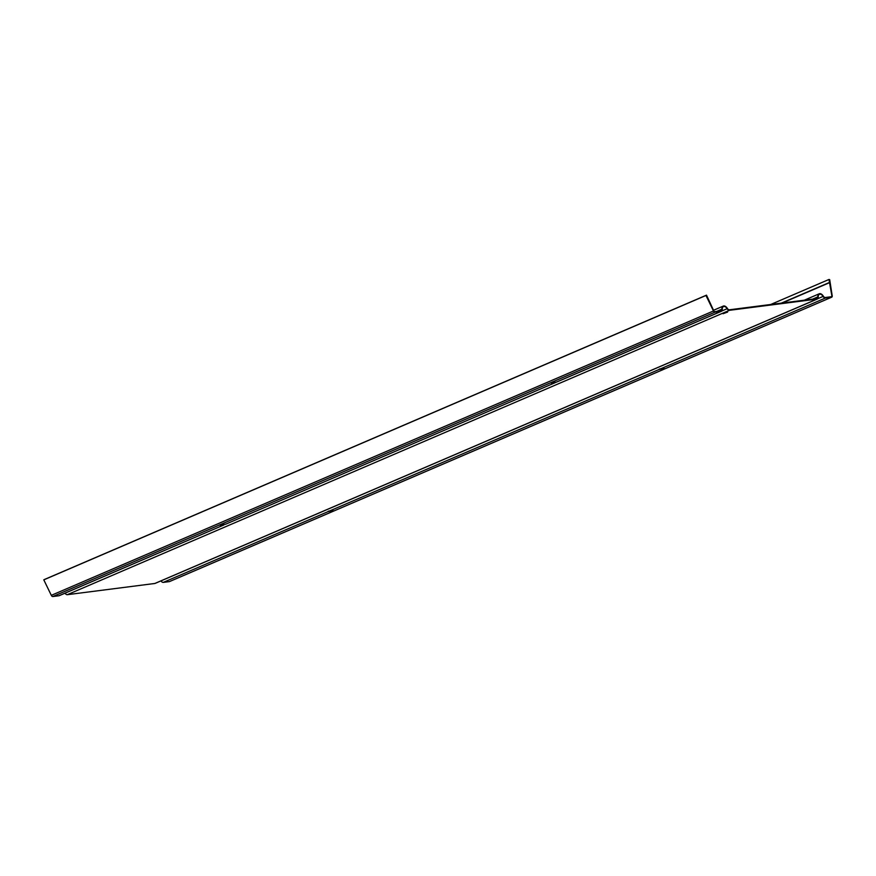 <?xml version="1.0" encoding="UTF-8"?>
<svg xmlns="http://www.w3.org/2000/svg" width="876" height="876" viewBox="0 0 876 876"><rect width="100%" height="100%" fill="white"/><g stroke="black" fill="none" stroke-linecap="round" stroke-linejoin="round"><path stroke-width="1.31" d="M723.269 306.096A4.993 2.935 -113.2 0 0 721.901 309.162A2.672 1.577 66.8 0 1 721.178 310.816A2.672 1.577 66.8 0 1 720.915 310.881L714.203 311.736L706.505 295.146L705.968 295.475L713.48 310.969A1.872 1.095 -113.2 0 0 714.991 312.163L721.079 311.385A3.208 1.883 -113.2 0 0 721.386 311.298A3.208 1.883 -113.2 0 0 722.262 309.327A4.457 2.617 66.8 0 1 723.477 306.589A4.457 2.617 66.8 0 1 727.157 308.702A3.208 1.883 -113.2 0 0 729.5 310.301L817.023 299.099A3.208 1.883 66.8 0 0 817.33 299.012A3.208 1.883 66.8 0 0 818.206 297.041A4.457 2.617 -113.2 0 1 819.421 294.292A4.457 2.617 -113.2 0 1 823.101 296.406A3.208 1.883 66.8 0 0 825.444 298.015L831.543 297.238A1.872 1.095 66.8 0 0 831.718 297.183A1.872 1.095 66.8 0 0 832.2 295.76L829.682 279.63L828.981 279.466L832.003 296.646L825.291 297.511A2.672 1.577 -113.2 0 1 823.33 296.176A4.993 2.935 66.8 0 0 819.213 293.799A4.993 2.935 66.8 0 0 817.845 296.876A2.672 1.577 -113.2 0 1 817.122 298.519A2.672 1.577 -113.2 0 1 816.87 298.585L729.336 309.797A2.672 1.577 66.8 0 1 727.387 308.462A4.993 2.935 -113.2 0 0 723.269 306.096L713.502 310.29M155.435 583.219A3.208 1.883 -113.2 0 1 155.161 583.383A3.208 1.883 -113.2 0 1 154.866 583.471L67.332 594.684A3.208 1.883 -113.2 0 1 65.054 593.172M723.083 313.717L727.617 312.064L723.083 313.717M59.491 595.516A3.208 1.883 -113.2 0 1 59.218 595.68A3.208 1.883 -113.2 0 1 58.911 595.757L52.823 596.534A1.872 1.095 -113.2 0 1 51.312 595.341L43.8 579.846L44.347 579.529L706.505 295.146M721.079 311.385L554.366 382.987L551.453 383.327L556.709 382.024L721.386 311.298M554.979 382.768L225.625 524.209L554.979 382.768M225.636 524.155L220.369 525.512L225.636 524.155M59.218 595.68L223.895 524.954L58.911 595.757M705.968 295.475L43.8 579.846M552.559 382.735L555.045 382.144M221.475 524.921L223.971 524.33M723.269 313.159L726.697 312.075M169.714 581.467A1.872 1.095 -113.2 0 1 169.55 581.554A1.872 1.095 -113.2 0 1 169.375 581.609L163.286 582.387L329.978 510.796L332.946 510.445L327.646 511.759M328.237 511.245L331.675 510.533M329.978 510.796L661.062 368.61L664.03 368.259L658.73 369.573M659.321 369.059L662.76 368.347M829.802 282.543L782.06 303.052M829.452 282.466L781.283 303.151M828.981 279.466L770.661 304.509M163.286 582.387A3.208 1.883 -113.2 0 1 160.998 580.876M817.023 299.099L154.866 583.471M729.5 310.301L67.332 594.684M727.157 308.702L721.791 311.002M714.991 312.163L52.823 596.534M713.48 310.969L51.312 595.341M721.901 309.162L716.634 311.429M817.845 296.876L812.578 299.143M831.543 297.238L169.375 581.609M825.444 298.015L661.062 368.61M823.101 296.406L817.746 298.716M155.161 583.383L817.33 299.012M804.321 300.194L819.213 293.799M169.55 581.554L831.718 297.183"/></g></svg>
